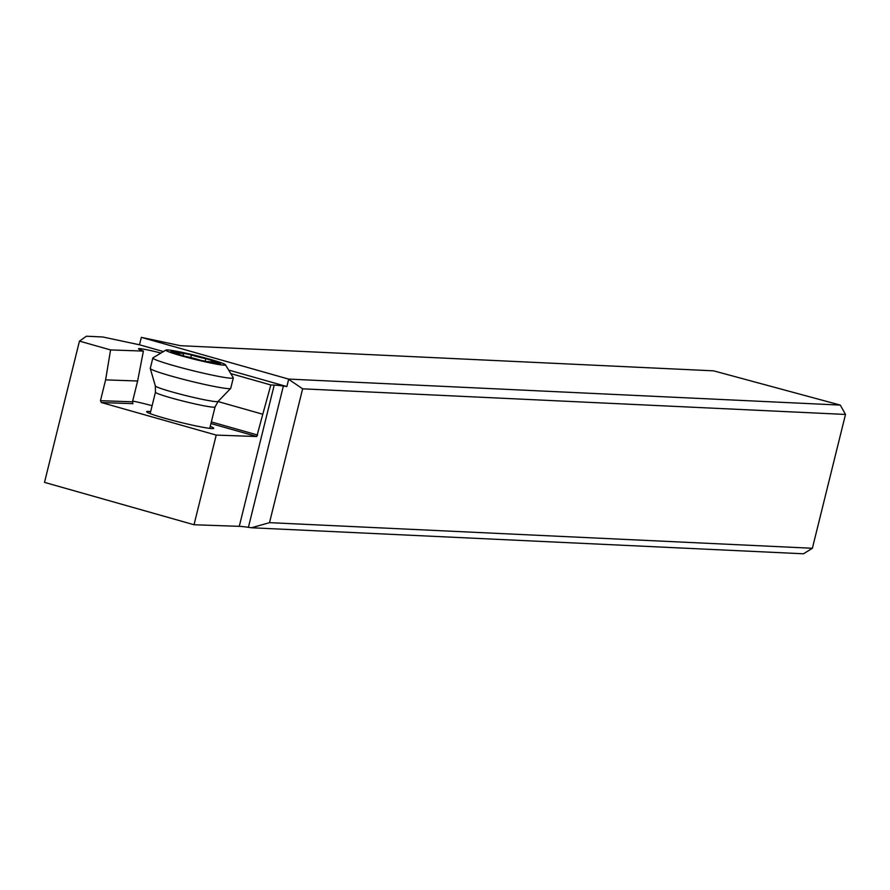 <?xml version="1.0" encoding="UTF-8"?>
<svg xmlns="http://www.w3.org/2000/svg" width="890" height="890" viewBox="0 0 890 890"><rect width="100%" height="100%" fill="white"/><g stroke="black" fill="none" stroke-linecap="round" stroke-linejoin="round"><path stroke-width="1.33" d="M160.945 353.063A19.191 1.246 13.9 0 0 138.506 348.769A19.191 1.246 13.9 0 0 139.841 349.603L143.39 351.083L110.56 349.926L79.455 341.115L44.5 482.369L194.02 524.744L239.265 526.346A76.751 5.006 -166.1 0 1 248.41 527.314L251.514 527.759L269.514 522.653L302.633 388.83L288.66 379.307L286.869 386.56L283.365 386.049A76.751 5.006 13.9 0 0 274.22 385.092L270.838 384.97L230.788 373.611M269.514 522.653L812.381 548.262L803.503 553.791L251.514 527.759M812.381 548.262L845.5 414.44L302.633 388.83M845.5 414.44L840.305 405.095L713.602 370.841L180.514 345.698L141.343 337.355L139.496 344.797L163.415 351.572M840.305 405.095L288.538 379.073L141.343 337.355M286.869 386.56L228.63 370.051M79.455 341.115L86.408 336.209L102.806 336.987L139.496 344.797M218.006 401.546L262.784 414.228L270.838 384.97M262.784 414.228L256.787 436.523L216.214 435.088L101.427 402.547L100.459 400.689L105.61 379.874L110.56 349.926M194.02 524.744L216.214 435.088M101.427 402.547L132.966 403.671L132.477 401.824L137.627 380.998L143.39 351.083M137.627 380.998L105.61 379.874M132.655 401.09A19.191 1.246 -166.1 0 1 150.477 405.273A19.191 1.246 -166.1 0 1 152.112 405.718M150.644 411.614A34.543 2.247 13.9 0 0 148.53 411.425A34.543 2.247 13.9 0 0 146.705 411.859A34.543 2.247 13.9 0 0 175.441 421.115A34.543 2.247 13.9 0 0 211.876 428.557A34.543 2.247 13.9 0 0 213.622 428.413A34.543 2.247 13.9 0 0 210.251 426.366M152.846 357.991L150.277 368.404A41.441 2.703 13.9 0 0 150.277 368.505A41.441 2.703 13.9 0 0 153.158 370.195A41.441 2.703 13.9 0 0 197.057 382.722A41.441 2.703 13.9 0 0 230.688 388.407A41.441 2.703 13.9 0 0 230.733 388.318L233.314 377.905A41.441 2.703 -166.1 0 1 200.384 372.487A41.441 2.703 -166.1 0 1 155.728 359.782A41.441 2.703 -166.1 0 1 152.846 357.991A41.441 2.703 -166.1 0 1 152.98 357.836L165.952 350.048A30.705 2.002 -166.1 0 1 191.205 354.409A30.705 2.002 -166.1 0 1 223.323 363.587A30.705 2.002 -166.1 0 1 225.426 364.767A30.705 2.002 -166.1 0 1 202.019 361.118A30.705 2.002 -166.1 0 1 167.988 351.494A30.705 2.002 -166.1 0 1 165.952 350.048M178.901 354.42L185.498 356.401A10.624 0.69 -166.1 0 1 199.861 360.083L207.659 361.785A10.624 0.69 -166.1 0 1 207.593 361.674A10.624 0.69 -166.1 0 1 216.626 363.209L220.431 363.854L217.816 362.92A10.624 0.69 -166.1 0 1 212.343 361.184A10.624 0.69 -166.1 0 1 211.609 360.728A10.624 0.69 -166.1 0 1 212.41 360.661L205.812 358.681A10.624 0.69 -166.1 0 1 191.45 354.999L183.652 353.297A10.624 0.69 -166.1 0 1 183.718 353.397A10.624 0.69 -166.1 0 1 174.685 351.873L170.88 351.227L173.494 352.151A10.624 0.69 -166.1 0 1 178.968 353.886A10.624 0.69 -166.1 0 1 179.702 354.353A10.624 0.69 -166.1 0 1 178.901 354.42L178.845 354.632M225.426 364.767L233.269 377.716A41.441 2.703 -166.1 0 1 233.314 377.905M283.365 386.049L248.41 527.314M239.265 526.346L274.22 385.092M100.459 400.689L132.477 401.824M210.952 423.529L256.787 436.523M211.342 421.927L257.633 435.043M155.45 392.201L155.327 385.937A32.352 2.114 13.9 0 0 157.575 387.25A32.352 2.114 13.9 0 0 191.84 397.029A32.352 2.114 13.9 0 0 218.083 401.468L215.057 406.941A30.705 2.002 -166.1 0 1 190.66 402.936A30.705 2.002 -166.1 0 1 157.586 393.525A30.705 2.002 -166.1 0 1 155.45 392.201L150.154 413.616M205.123 361.474L205.812 358.681M190.805 357.569L191.45 354.999M174.551 352.451L174.685 351.873M155.327 385.937L150.277 368.505M218.083 401.468L230.688 388.407M215.057 406.941L209.751 428.368M211.275 362.052L211.609 360.728M183.106 355.878L183.718 353.397"/></g></svg>
